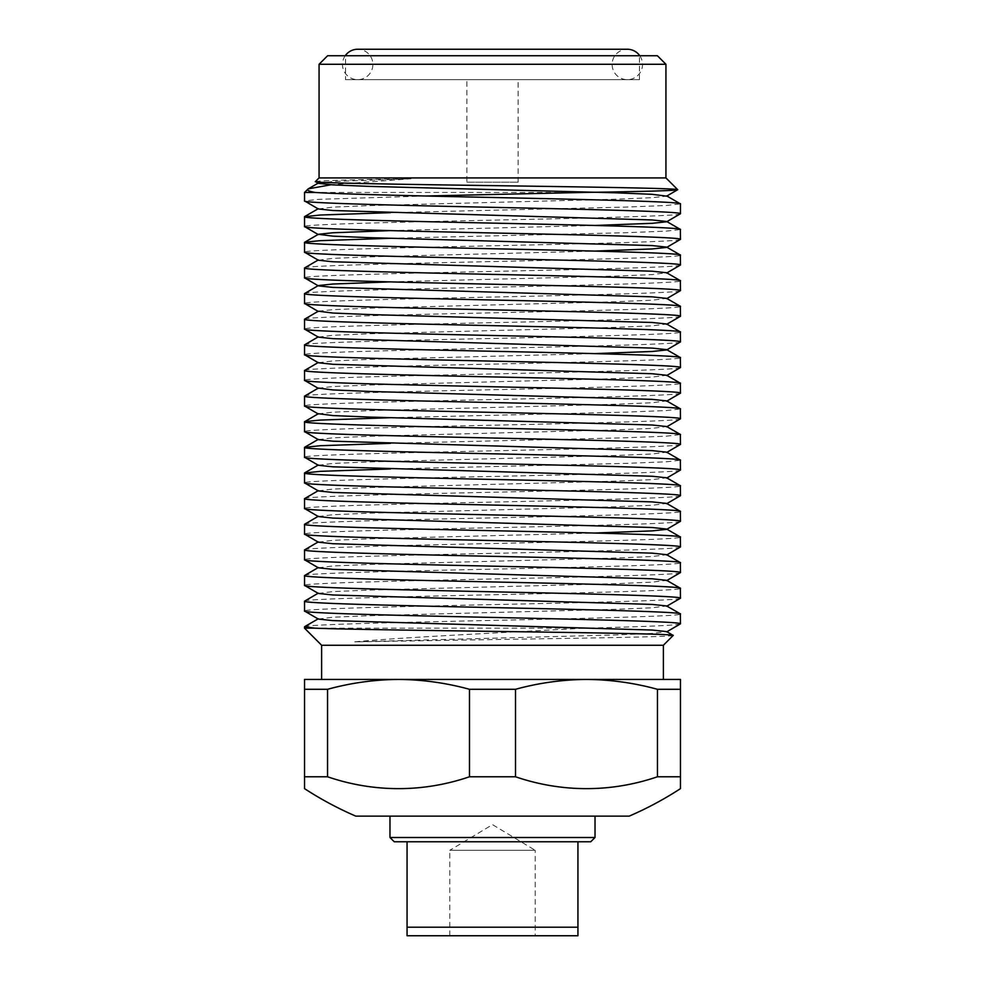 <?xml version="1.0" encoding="UTF-8"?>
<svg xmlns="http://www.w3.org/2000/svg" width="985" height="985" viewBox="0 0 985 985"><rect width="100%" height="100%" fill="white"/><g stroke="black" fill="none" stroke-linecap="round" stroke-linejoin="round"><path stroke-width="0.74" stroke-dasharray="4.92 3.69" d="M595.026 816.134L389.974 816.134L595.026 816.134M449.776 935.75L449.776 850.314L535.224 850.314L492.5 824.642L449.776 850.314L535.224 850.314L535.224 935.75L449.776 935.75L535.224 935.75M355.794 816.134L629.206 816.134M469.488 689.303L515.512 689.303C538.844 682.9 562.497 679.613 586.481 679.441L398.519 679.441C422.503 679.613 446.156 682.9 469.488 689.303L469.488 776.771L515.512 776.771A288.839 250.141 90 0 0 657.451 776.771L680.463 776.771L680.463 788.64M466.865 182.188L518.135 182.188L466.865 182.188L466.865 79.662L518.135 79.662L466.865 79.662M518.135 182.188L518.135 79.662M345.55 79.662L639.45 79.662L345.55 79.662L345.55 55.739L639.45 55.739L345.55 55.739M639.45 79.662L639.45 55.739M680.463 623.837C677.803 625.303 645.507 626.743 583.576 628.171L304.537 628.171M304.537 626.805C301.902 624.687 392.129 622.532 492.5 620.402C592.871 618.272 683.097 616.117 680.463 614M680.463 598.215C683.097 600.333 592.871 602.488 492.5 604.618C392.129 606.748 301.902 608.902 304.537 611.02M304.537 601.182C301.902 599.052 392.129 596.898 492.5 594.768C592.871 592.65 683.097 590.495 680.463 588.365M680.463 572.581C683.097 574.711 592.871 576.865 492.5 578.983C392.129 581.113 301.902 583.268 304.537 585.398M304.537 575.548C301.902 573.418 392.129 571.263 492.5 569.145C592.871 567.015 683.097 564.861 680.463 562.731M680.463 546.946C683.097 549.076 592.871 551.231 492.5 553.361C392.129 555.478 301.902 557.633 304.537 559.763M304.537 549.913C301.902 547.795 392.129 545.641 492.5 543.511C592.871 541.381 683.097 539.226 680.463 537.096M680.463 521.311C683.097 523.441 592.871 525.596 492.5 527.726C392.129 529.844 301.902 532.011 304.537 534.129M304.537 524.291C301.902 522.161 392.129 520.006 492.5 517.876C592.871 515.758 683.097 513.591 680.463 511.474M680.463 495.689C683.097 497.807 592.871 499.974 492.5 502.091C392.129 504.221 301.902 506.376 304.537 508.506M304.537 498.656C301.902 496.526 392.129 494.371 492.5 492.241C592.871 490.124 683.097 487.969 680.463 485.839M680.463 470.054C683.097 472.184 592.871 474.339 492.5 476.457C392.129 478.587 301.902 480.742 304.537 482.872M390.466 468.971L625.413 463.406L666.155 461.805L680.463 460.204M680.463 444.42C683.097 446.55 592.871 448.704 492.5 450.834C392.129 452.952 301.902 455.107 304.537 457.237M390.466 443.336L625.413 437.783L666.155 436.183L680.463 434.582M680.463 418.797C683.097 420.915 592.871 423.07 492.5 425.2C392.129 427.33 301.902 429.485 304.537 431.602M390.466 417.714L625.413 412.149L666.155 410.548L680.463 408.947M680.463 393.163C683.097 395.281 592.871 397.447 492.5 399.565C392.129 401.695 301.902 403.85 304.537 405.98M304.537 396.13C301.902 394 392.129 391.845 492.5 389.728C592.871 387.598 683.097 385.443 680.463 383.313M680.463 367.528C683.097 369.658 592.871 371.813 492.5 373.943C392.129 376.061 301.902 378.215 304.537 380.345M304.537 370.495C301.902 368.378 392.129 366.211 492.5 364.093C592.871 361.963 683.097 359.808 680.463 357.678M680.463 341.894C683.097 344.024 592.871 346.178 492.5 348.308C392.129 350.426 301.902 352.593 304.537 354.711M304.537 344.861C301.902 342.743 392.129 340.588 492.5 338.458C592.871 336.328 683.097 334.174 680.463 332.056M680.463 316.271C683.097 318.389 592.871 320.544 492.5 322.674C392.129 324.804 301.902 326.958 304.537 329.076M304.537 319.238C301.902 317.108 392.129 314.954 492.5 312.824C592.871 310.706 683.097 308.551 680.463 306.421M680.463 290.637C683.097 292.767 592.871 294.921 492.5 297.039C392.129 299.169 301.902 301.324 304.537 303.454M304.537 293.604C301.902 291.474 392.129 289.319 492.5 287.201C592.871 285.071 683.097 282.917 680.463 280.787M680.463 265.002C683.097 267.132 592.871 269.287 492.5 271.417C392.129 273.534 301.902 275.689 304.537 277.819M304.537 267.969C301.902 265.851 392.129 263.697 492.5 261.567C592.871 259.437 683.097 257.282 680.463 255.152M680.463 239.367C683.097 241.497 592.871 243.652 492.5 245.782C392.129 247.912 301.902 250.067 304.537 252.185M390.466 238.296L625.413 232.731L666.155 231.13L680.463 229.53M680.463 213.745C683.097 215.863 592.871 218.03 492.5 220.148C392.129 222.278 301.902 224.432 304.537 226.562M390.466 212.661L625.413 207.096L666.155 205.496L680.463 203.895M425.471 196.003L318.844 199.327L304.537 200.928M304.537 192.444L583.576 192.444M657.451 776.771L657.451 689.303L680.463 689.303L680.463 776.771M680.463 689.303L680.463 679.441L586.481 679.441C610.466 679.613 634.118 682.9 657.451 689.303M304.537 788.64L304.537 689.303L327.549 689.303L327.549 776.771A288.839 250.141 -90 0 0 469.488 776.771M327.549 689.303C350.882 682.9 374.534 679.613 398.519 679.441L304.537 679.441L304.537 689.303M515.512 689.303L515.512 776.771M321.627 679.441L663.373 679.441M586.481 679.441L398.519 679.441M319.066 64.284L665.934 64.284M665.934 177.916L319.066 177.916M657.389 55.739L327.611 55.739M321.627 645.261L663.373 645.261M304.537 776.771L327.549 776.771M673.198 635.436C673.161 636.495 622.421 637.541 551.834 638.625L354.735 641.851C403.284 637.16 506.204 632.629 583.576 628.171M315.409 181.572C318.832 180.637 350.697 179.713 411.004 178.777L330.985 184.761M354.735 641.851L615.748 634.943L652.144 633.417L666.66 631.582M318.34 619.072L332.856 617.238L369.252 615.711L615.748 609.309L652.144 607.794L666.66 605.947M318.34 593.438L332.856 591.603L369.252 590.089L615.748 583.674L652.144 582.16L666.66 580.325M318.34 567.803L332.856 565.969L369.252 564.454L615.748 558.039L652.144 556.525L666.66 554.69M318.34 542.181L332.856 540.334L369.252 538.82L594.534 533.045M318.34 516.546L332.856 514.712L369.252 513.185L615.748 506.783L652.144 505.268L666.66 503.421M318.34 490.912L332.856 489.077L369.252 487.563L615.748 481.148L652.144 479.633L666.66 477.799M318.34 465.277L332.856 463.442L369.252 461.928L615.748 455.513L652.144 453.999L666.66 452.164M318.34 439.655L332.856 437.808L369.252 436.293L615.748 429.891L652.144 428.377L666.66 426.53M318.081 413.872L332.856 412.186L369.252 410.659L615.748 404.256L652.144 402.742L666.66 400.895M318.081 388.238L332.856 386.551L369.252 385.037L615.748 378.622L652.144 377.107L666.66 375.273M318.34 362.763L332.856 360.916L369.252 359.402L594.534 353.627M318.34 337.129L332.856 335.294L369.252 333.767L615.748 327.365L652.144 325.85L666.66 324.003M318.34 311.186L332.856 309.659L369.252 308.145L615.748 301.73L652.144 300.216L666.66 298.381M390.466 281.87L615.748 276.096L652.144 274.581L666.66 272.747M318.34 260.237L332.856 258.39L369.252 256.876L594.534 251.101M390.466 230.613L594.534 225.479M318.34 208.968L332.856 207.133L369.252 205.619L615.748 199.204L652.144 197.69L666.66 196.15M318.34 183.333L332.856 181.499L411.004 178.777M407.064 935.75L577.936 935.75M577.936 841.769L407.064 841.769L577.936 841.769L577.936 927.205L407.064 927.205L407.064 841.769M394.246 841.769L590.754 841.769M595.026 837.496L389.974 837.496M345.218 55.739A15.206 15.206 0 0 0 357.678 79.662A15.206 15.206 0 0 0 372.884 64.456A15.206 15.206 0 0 0 357.678 49.25M639.782 55.739A15.206 15.206 0 0 1 627.322 79.662A15.206 15.206 0 0 1 612.116 64.456A15.206 15.206 0 0 1 627.322 49.25M357.678 79.662L627.322 79.662L357.678 79.662"/><path stroke-width="1.48" d="M595.026 837.496L590.754 841.769L394.246 841.769L389.974 837.496L595.026 837.496L595.026 816.134M389.974 837.496L389.974 816.134M515.512 776.771L469.488 776.771A288.839 250.141 -90 0 1 327.549 776.771L327.549 689.303L304.537 689.303L304.537 788.64A344.615 344.615 0 0 0 355.794 816.134L629.206 816.134A344.615 344.615 0 0 0 680.463 788.64L680.463 776.771L657.451 776.771A288.839 250.141 90 0 1 515.512 776.771L515.512 689.303L469.488 689.303L469.488 776.771M319.066 64.284L327.611 55.739L657.389 55.739L665.934 64.284L319.066 64.284L319.066 177.916L665.934 177.916L677.717 189.699C678.85 188.369 592.601 187.039 495.664 185.673C398.987 184.33 311.457 182.951 315.409 181.572L319.066 177.916M425.471 196.003L583.576 192.444C644.843 191.533 676.215 190.622 677.717 189.699L666.66 196.15L652.144 194.316L615.748 192.801L369.252 186.387L332.856 184.872L318.34 183.333L315.409 181.572M307.763 189.219C306.729 190.253 309.155 191.324 315.04 192.444L304.537 192.444L308.231 188.874L318.34 183.038M663.373 645.261L321.627 645.261L304.537 628.171L315.04 628.171C343.519 629.366 435.148 630.572 520.979 631.767C607.24 632.998 676.19 634.192 673.198 635.436L663.373 645.261L663.373 679.441L586.481 679.441C562.497 679.613 538.844 682.9 515.512 689.303M680.463 434.582C683.097 432.452 592.871 430.297 492.5 428.167C392.129 426.037 301.902 423.882 304.537 421.765L318.34 413.712L332.856 415.559L369.252 417.074L652.144 425.003L666.66 426.53L680.339 434.434L680.463 444.42C683.097 442.302 592.871 440.135 492.5 438.017C392.129 435.887 301.902 433.732 304.537 431.602L318.34 439.655L332.856 441.181L652.144 450.625L666.66 452.164L680.339 460.069L680.463 470.054C683.097 467.924 592.871 465.77 492.5 463.652C392.129 461.522 301.902 459.367 304.537 457.237L318.34 465.277L332.856 466.816L652.144 476.26L666.66 477.799L680.339 485.704L680.463 495.689C683.097 493.559 592.871 491.404 492.5 489.274C392.129 487.156 301.902 484.989 304.537 482.872L318.34 490.912L332.856 492.451L652.144 501.894L666.66 503.421L680.339 511.326L680.463 521.311C683.097 519.193 592.871 517.039 492.5 514.909C392.129 512.779 301.902 510.624 304.537 508.506L318.34 516.546L332.856 518.085L652.144 527.517L666.66 529.056L680.339 536.96L680.463 546.946C683.097 544.828 592.871 542.661 492.5 540.543C392.129 538.413 301.902 536.259 304.537 534.129L318.34 542.181L332.856 543.708L652.144 553.151L666.66 554.69L680.339 562.595L680.463 572.581C683.097 570.45 592.871 568.296 492.5 566.166C392.129 564.048 301.902 561.893 304.537 559.763L318.34 567.803L332.856 569.342L652.144 578.786L666.66 580.325L680.339 588.217L680.463 598.215C683.097 596.085 592.871 593.93 492.5 591.8C392.129 589.683 301.902 587.516 304.537 585.398L318.34 593.438L332.856 594.977L652.144 604.421L666.66 605.947L680.339 613.852L680.463 623.837C683.097 621.72 592.871 619.565 492.5 617.435C392.129 615.305 301.902 613.15 304.537 611.02L318.34 619.072L332.856 620.599L652.144 630.043L666.66 631.582L673.198 635.436M321.627 645.261L321.627 679.441L398.519 679.441C374.534 679.613 350.882 682.9 327.549 689.303M665.934 64.284L665.934 177.916M680.463 614C683.097 611.87 592.871 609.715 492.5 607.585C392.129 605.467 301.902 603.3 304.537 601.182L318.34 593.13M304.537 611.02L304.537 601.182M680.463 588.365C683.097 586.235 592.871 584.08 492.5 581.95C392.129 579.833 301.902 577.678 304.537 575.548L318.34 567.508M304.537 585.398L304.537 575.548M680.463 562.731C683.097 560.613 592.871 558.446 492.5 556.328C392.129 554.198 301.902 552.043 304.537 549.913L318.34 541.873M304.537 559.763L304.537 549.913M680.463 537.096C683.097 534.978 592.871 532.823 492.5 530.693C392.129 528.563 301.902 526.409 304.537 524.291L318.34 516.238M304.537 534.129L304.537 524.291M680.463 511.474C683.097 509.344 592.871 507.189 492.5 505.059C392.129 502.941 301.902 500.774 304.537 498.656L318.34 490.616M304.537 508.506L304.537 498.656M680.463 485.839C683.097 483.709 592.871 481.554 492.5 479.436C392.129 477.306 301.902 475.152 304.537 473.022L320.223 471.347L390.466 468.971M304.537 482.872L304.537 473.022M680.463 460.204C683.097 458.087 592.871 455.92 492.5 453.802C392.129 451.672 301.902 449.517 304.537 447.387L320.223 445.712L390.466 443.336M304.537 457.237L304.537 447.387M304.537 431.602L304.537 421.765M680.463 408.947C683.097 406.817 592.871 404.663 492.5 402.533C392.129 400.415 301.902 398.26 304.537 396.13L318.34 388.09L332.856 389.925L369.252 391.439L652.144 399.368L666.66 400.895L680.339 408.8L680.463 418.797C683.097 416.667 592.871 414.513 492.5 412.383C392.129 410.252 301.902 408.098 304.537 405.98L318.34 414.02M304.537 405.98L304.537 396.13M680.463 332.056C683.097 329.926 592.871 327.771 492.5 325.641C392.129 323.523 301.902 321.356 304.537 319.238L318.34 311.186L332.856 313.033L369.252 314.547L652.144 322.477L666.66 324.003L680.339 331.908L680.463 341.894C683.097 339.776 592.871 337.621 492.5 335.491C392.129 333.361 301.902 331.206 304.537 329.076L318.34 337.129L332.856 338.655L652.144 348.099L666.66 349.638L680.339 357.543L680.463 367.528C683.097 365.398 592.871 363.243 492.5 361.126C392.129 358.996 301.902 356.841 304.537 354.711L318.34 362.763L332.856 364.29L652.144 373.734L666.66 375.273L680.339 383.177L680.463 393.163C683.097 391.033 592.871 388.878 492.5 386.748C392.129 384.63 301.902 382.475 304.537 380.345L318.34 388.385M680.463 383.313C683.097 381.183 592.871 379.028 492.5 376.91C392.129 374.78 301.902 372.625 304.537 370.495L318.34 362.455M304.537 380.345L304.537 370.495M680.463 357.678C683.097 355.56 592.871 353.406 492.5 351.276C392.129 349.146 301.902 346.991 304.537 344.861L318.34 336.821M304.537 354.711L304.537 344.861M304.537 329.076L304.537 319.238M680.463 255.152C683.097 253.034 592.871 250.879 492.5 248.749C392.129 246.619 301.902 244.465 304.537 242.347L318.34 234.295L332.856 236.141L369.252 237.656L652.144 245.573L666.66 247.112L680.339 255.017L680.463 265.002C683.097 262.884 592.871 260.717 492.5 258.599C392.129 256.469 301.902 254.315 304.537 252.185L318.34 260.237L332.856 261.764L652.144 271.207L666.66 272.747L680.339 280.651L680.463 290.637C683.097 288.506 592.871 286.352 492.5 284.222C392.129 282.104 301.902 279.949 304.537 277.819L318.34 285.859L332.856 287.398L652.144 296.842L666.66 298.381L680.339 306.273L680.463 316.271C683.097 314.141 592.871 311.986 492.5 309.856C392.129 307.739 301.902 305.572 304.537 303.454L318.34 311.494M680.463 306.421C683.097 304.291 592.871 302.136 492.5 300.006C392.129 297.889 301.902 295.734 304.537 293.604L318.34 285.564L332.856 284.025L390.466 281.87M304.537 303.454L304.537 293.604M680.463 280.787C683.097 278.669 592.871 276.502 492.5 274.384C392.129 272.254 301.902 270.099 304.537 267.969L318.34 259.929M304.537 277.819L304.537 267.969M304.537 252.185L304.537 242.347M666.66 195.855L680.463 203.895L680.463 213.745C683.097 211.615 592.871 209.46 492.5 207.33C392.129 205.212 301.902 203.045 304.537 200.928L318.34 208.968L332.856 210.507L652.144 219.95L666.66 221.477L680.339 229.382L680.463 239.367C683.097 237.25 592.871 235.095 492.5 232.965C392.129 230.835 301.902 228.68 304.537 226.562L318.34 234.602M680.463 229.53C683.097 227.4 592.871 225.245 492.5 223.115C392.129 220.997 301.902 218.83 304.537 216.712L320.223 215.025L390.466 212.661M304.537 226.562L304.537 216.712M680.463 203.895C683.097 201.765 592.871 199.61 492.5 197.493C414.623 195.806 339.739 194.143 315.04 192.444M304.537 200.928L304.537 192.444M680.463 623.837L666.66 631.89M304.537 628.171L304.661 626.669L318.34 618.765M680.463 598.215L666.66 606.255M680.463 572.581L666.66 580.621M680.463 546.946L666.66 554.998M680.463 521.311L666.66 529.364L652.144 530.89L594.534 533.045M680.463 495.689L666.66 503.729M680.463 470.054L666.66 478.094M680.463 444.42L666.66 452.472M680.463 418.797L666.66 426.837M304.661 421.617L320.223 420.078L390.466 417.714M680.463 393.163L666.66 401.203M680.463 367.528L666.66 375.568M680.463 341.894L666.66 349.946L652.144 351.473L594.534 353.627M680.463 316.271L666.66 324.311M680.463 290.637L666.66 298.677M680.463 265.002L666.66 273.054M680.463 239.367L666.66 247.42L652.144 248.946L594.534 251.101M304.661 242.199L320.223 240.66L390.466 238.296M680.463 213.745L666.66 221.785L652.144 223.324L594.534 225.479M680.463 776.771L680.463 689.303L657.451 689.303L657.451 776.771M657.451 689.303C634.118 682.9 610.466 679.613 586.481 679.441L680.463 679.441L680.463 689.303M469.488 689.303C446.156 682.9 422.503 679.613 398.519 679.441L586.481 679.441M304.537 689.303L304.537 679.441L398.519 679.441M315.04 628.171L304.537 626.805M327.549 776.771L304.537 776.771M330.985 184.761L308.231 188.874M318.34 234.295L332.856 232.768L390.466 230.613M577.936 928.855L577.936 935.75L407.064 935.75L407.064 931.576M577.936 935.75L577.936 841.769M407.064 841.769L407.064 935.75M627.322 49.25L357.678 49.25L627.322 49.25A15.206 15.206 0 0 1 639.782 55.739M357.678 49.25A15.206 15.206 0 0 0 345.218 55.739M407.064 927.205L577.936 927.205M304.661 472.886L318.34 464.982M304.661 447.252L318.34 439.347M304.661 216.565L318.34 208.672"/></g></svg>

